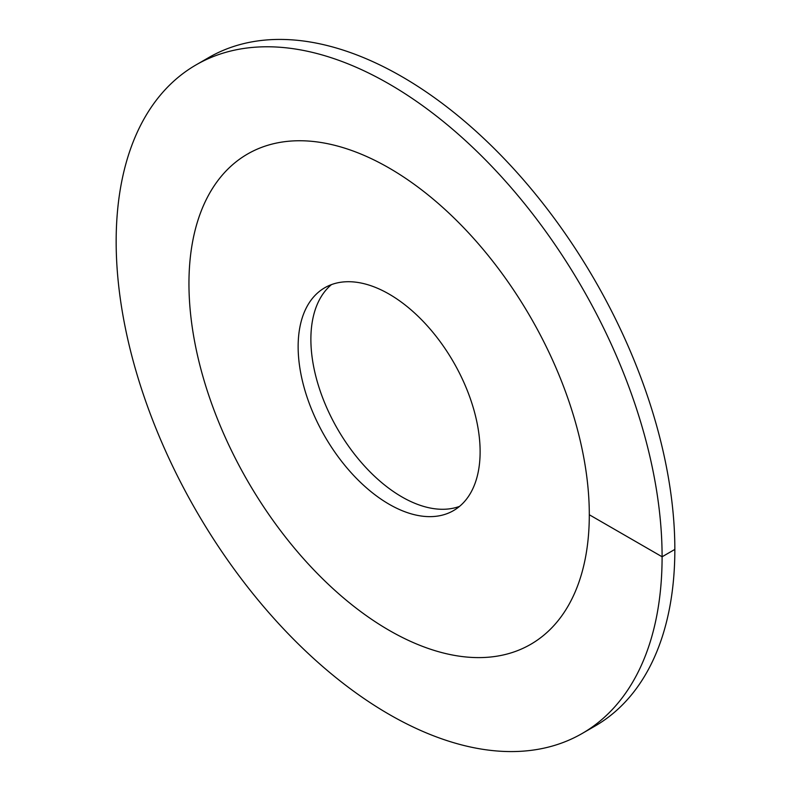 <?xml version="1.0" encoding="UTF-8"?>
<svg xmlns="http://www.w3.org/2000/svg" width="791" height="791" viewBox="0 0 791 791"><rect width="100%" height="100%" fill="white"/><g stroke="black" fill="none" stroke-linecap="round" stroke-linejoin="round"><path stroke-width="1.19" d="M389.132 630.328A283.099 163.45 -120 0 0 530.672 644.349A283.099 163.45 -120 0 0 574.068 417.5A283.099 163.45 -120 0 0 389.132 168.028A283.099 163.45 60 0 0 247.583 154.008A283.099 163.45 -120 0 0 188.95 283.603A283.099 163.45 60 0 0 312.524 568.502A283.099 163.45 60 0 0 530.672 644.349A283.099 163.45 60 0 0 589.305 514.753A283.099 163.45 -120 0 0 465.741 229.855A283.099 163.45 -120 0 0 247.583 154.008A283.099 163.45 60 0 0 204.187 380.857A283.099 163.45 60 0 0 389.132 630.328M389.132 504.243A128.676 74.295 60 0 1 305.069 390.853A128.676 74.295 60 0 1 324.794 287.736A128.676 74.295 60 0 1 389.132 294.114A128.676 74.295 -120 0 1 473.196 407.503A128.676 74.295 -120 0 1 453.47 510.62A128.676 74.295 -120 0 1 389.132 504.243M331.478 284.612A128.676 74.295 60 0 0 319.633 389.31A128.676 74.295 60 0 0 401.868 496.886A128.676 74.295 -120 0 0 459.522 506.388M589.305 514.753L662.097 556.775A386.038 222.884 -120 0 0 493.594 168.285A386.038 222.884 -120 0 0 196.109 64.862A386.038 222.884 -120 0 0 116.158 241.581A386.038 222.884 60 0 0 284.671 630.071A386.038 222.884 60 0 0 582.146 733.494A386.038 222.884 60 0 0 662.097 556.775L674.842 549.419A386.038 222.884 -120 0 0 506.329 160.929A386.038 222.884 -120 0 0 208.854 57.506L196.109 64.862M674.842 549.419A386.038 222.884 60 0 1 594.891 726.138L582.146 733.494"/></g></svg>
